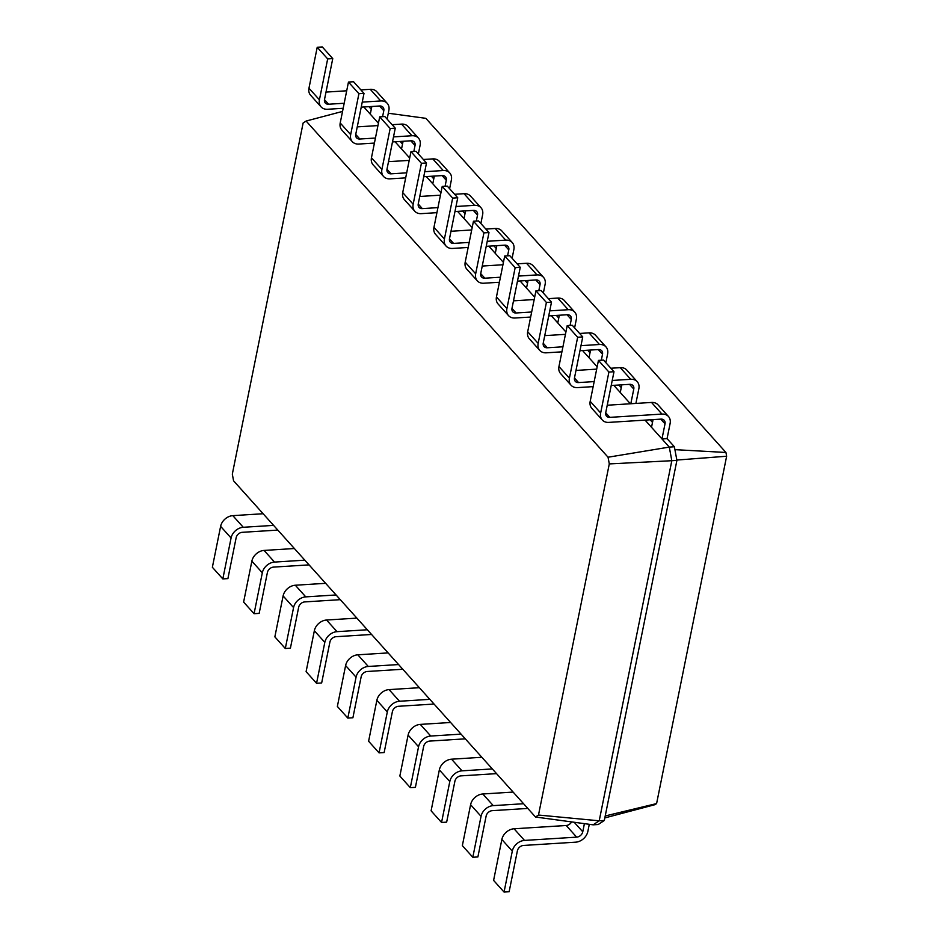 <?xml version="1.0" encoding="UTF-8"?>
<svg xmlns="http://www.w3.org/2000/svg" width="939" height="939" viewBox="0 0 939 939"><rect width="100%" height="100%" fill="white"/><g stroke="black" fill="none" stroke-linecap="round" stroke-linejoin="round"><path stroke-width="1.41" d="M665.023 423.841A5.74 4.402 138.1 0 0 664.202 420.32A5.74 4.402 138.1 0 0 660.95 419.123L608.801 422.397A11.479 8.815 -41.9 0 1 602.286 420.003A11.479 8.815 -41.9 0 1 600.655 412.96L608.906 372.044L613.989 371.727L605.737 412.644A5.74 4.402 138.1 0 0 606.559 416.165A5.74 4.402 138.1 0 0 609.81 417.362L661.96 414.087A11.479 8.815 -41.9 0 1 668.474 416.482A11.479 8.815 -41.9 0 1 670.106 423.524L667.066 438.63L661.972 438.947L665.023 423.841L660.798 419.134M608.049 457.223L306.114 121.037L303.121 123.009L232.32 474.136L233.565 480.815L535.512 817.012L538.493 815.04L609.294 463.913L608.049 457.223L669.296 447.093L651.513 427.304L653.063 419.616M602.286 420.003L591.828 408.359A11.479 8.815 -41.9 0 1 590.197 401.317L598.448 360.4L603.531 360.083L613.989 371.727M607.24 405.225L651.513 402.444A11.479 8.815 -41.9 0 1 658.016 404.838L668.474 416.482M306.114 121.037L342.547 111.412M378.429 123.232L363.839 106.987M409.674 158.022L395.084 141.777M440.919 192.824L426.329 176.579M472.164 227.614L457.575 211.369M503.421 262.404L488.82 246.159M534.667 297.194L520.077 280.949M565.912 331.995L551.322 315.739M597.157 366.785L582.567 350.54M630.386 403.77L613.813 385.33M651.513 427.304L645.07 420.12M609.294 463.913L671.819 460.709L669.296 447.093L674.378 446.776L667.066 438.63M608.906 372.044L598.448 360.4M652.499 422.421L650.152 419.803M371.269 109.288L368.921 106.67M382.584 116.671L383.793 110.708A5.74 4.402 138.1 0 0 382.971 107.187A5.74 4.402 138.1 0 0 379.72 105.99L361.233 107.152M370.283 114.171L371.832 106.483M402.526 144.078L400.167 141.46M630.808 403.747L633.778 389.051A5.74 4.402 138.1 0 0 632.956 385.53A5.74 4.402 138.1 0 0 629.705 384.333L611.219 385.495M620.268 392.514L621.818 384.826M413.841 151.461L415.038 145.498A5.74 4.402 138.1 0 0 414.228 141.989A5.74 4.402 138.1 0 0 410.965 140.78L392.479 141.942M401.54 148.961L403.089 141.273M621.254 387.631L618.907 385.013M433.771 178.868L431.412 176.25M601.324 360.224L602.521 354.249A5.74 4.402 138.1 0 0 601.711 350.74A5.74 4.402 138.1 0 0 598.448 349.543L579.973 350.705M589.023 357.724L590.572 350.036M445.086 186.262L446.283 180.288A5.74 4.402 138.1 0 0 445.473 176.778A5.74 4.402 138.1 0 0 442.21 175.581L423.724 176.732M432.785 183.762L434.334 176.074M590.009 352.829L587.661 350.212M465.016 213.658L462.669 211.052M570.079 325.434L571.276 319.46A5.74 4.402 138.1 0 0 570.466 315.95A5.74 4.402 138.1 0 0 567.203 314.741L548.716 315.903M557.778 322.934L559.327 315.246M476.331 221.052L477.528 215.09A5.74 4.402 138.1 0 0 476.719 211.568A5.74 4.402 138.1 0 0 473.467 210.371L454.981 211.533M464.03 218.552L465.58 210.864M558.764 318.039L556.404 315.422M496.262 248.459L493.914 245.842M538.822 290.632L540.031 284.67A5.74 4.402 138.1 0 0 539.209 281.148A5.74 4.402 138.1 0 0 535.958 279.951L517.471 281.113M526.521 288.132L528.082 280.444M507.576 255.842L508.785 249.88A5.74 4.402 138.1 0 0 507.964 246.358A5.74 4.402 138.1 0 0 504.713 245.161L486.226 246.323M495.276 253.342L496.825 245.654M527.507 283.249L525.159 280.632M538.493 815.04L599.211 820.803L671.819 460.709L676.913 460.392L674.378 446.776M388.3 113.232L425.837 118.326L725.941 452.469L674.918 449.652M593.155 386.622L577.555 387.607A11.479 8.815 -41.9 0 1 571.041 385.201A11.479 8.815 -41.9 0 1 569.41 378.171L577.661 337.254L582.743 336.937L574.492 377.854A5.74 4.402 138.1 0 0 575.314 381.375A5.74 4.402 138.1 0 0 578.565 382.572L594.176 381.586M612.228 380.459L630.715 379.297A11.479 8.815 -41.9 0 1 637.229 381.692A11.479 8.815 -41.9 0 1 638.86 388.723L635.903 403.418M535.512 817.012L593.131 824.829L599.211 820.803L604.305 820.486L676.913 460.392M343.181 108.29L327.57 109.264A11.479 8.815 -41.9 0 1 321.056 106.87L310.598 95.226A11.479 8.815 -41.9 0 1 308.966 88.196L317.218 47.267L322.3 46.95L332.758 58.594L324.507 99.511A5.74 4.402 138.1 0 0 325.328 103.032A5.74 4.402 138.1 0 0 328.58 104.229L344.19 103.255M326.009 92.092L346.702 90.79M360.881 89.898L370.271 89.311A11.479 8.815 -41.9 0 1 376.785 91.705L387.244 103.349A11.479 8.815 -41.9 0 1 388.875 110.391L387.114 119.112M321.056 106.87A11.479 8.815 -41.9 0 1 319.424 99.827L327.676 58.911L332.758 58.594M362.243 102.116L380.729 100.954A11.479 8.815 -41.9 0 1 387.244 103.349M374.426 143.08L358.815 144.054A11.479 8.815 -41.9 0 1 352.301 141.66L341.843 130.016A11.479 8.815 -41.9 0 1 340.211 122.986L348.463 82.057L353.557 81.74L364.003 93.384L355.752 134.3A5.74 4.402 138.1 0 0 356.574 137.822A5.74 4.402 138.1 0 0 359.825 139.019L375.436 138.045M357.254 126.882L377.948 125.58M392.126 124.699L401.528 124.101A11.479 8.815 -41.9 0 1 408.042 126.507L418.489 138.15A11.479 8.815 -41.9 0 1 420.12 145.181L418.371 153.914M571.041 385.201L560.583 373.569A11.479 8.815 -41.9 0 1 558.951 366.527L567.203 325.61L572.285 325.293L582.743 336.937M575.994 370.436L596.688 369.133M610.866 368.241L620.256 367.654A11.479 8.815 -41.9 0 1 626.771 370.048L637.229 381.692M352.301 141.66A11.479 8.815 -41.9 0 1 350.67 134.629L358.921 93.7L364.003 93.384M393.5 136.906L411.986 135.744A11.479 8.815 -41.9 0 1 418.489 138.15M561.909 351.832L546.298 352.818A11.479 8.815 -41.9 0 1 539.784 350.411A11.479 8.815 -41.9 0 1 538.153 343.381L546.404 302.464L551.498 302.135L543.247 343.064A5.74 4.402 138.1 0 0 544.057 346.573A5.74 4.402 138.1 0 0 547.32 347.782L562.931 346.796M580.983 345.658L599.469 344.496A11.479 8.815 -41.9 0 1 605.984 346.902A11.479 8.815 -41.9 0 1 607.615 353.933L605.855 362.665M405.671 177.87L390.061 178.856A11.479 8.815 -41.9 0 1 383.546 176.45L373.088 164.806A11.479 8.815 -41.9 0 1 371.457 157.775L379.708 116.859L384.802 116.53L395.26 128.174L387.009 169.102A5.74 4.402 138.1 0 0 387.819 172.612A5.74 4.402 138.1 0 0 391.082 173.821L406.693 172.835M388.5 161.672L409.204 160.381M423.372 159.489L432.773 158.891A11.479 8.815 -41.9 0 1 439.288 161.297L449.746 172.94A11.479 8.815 -41.9 0 1 451.377 179.971L449.617 188.704M539.784 350.411L529.326 338.768A11.479 8.815 -41.9 0 1 527.695 331.737L535.946 290.82L541.04 290.491L551.498 302.135M544.737 335.634L565.442 334.343M579.609 333.451L589.011 332.864A11.479 8.815 -41.9 0 1 595.526 335.258L605.984 346.902M383.546 176.45A11.479 8.815 -41.9 0 1 381.915 169.419L390.166 128.502L395.26 128.174M424.745 171.696L443.231 170.534A11.479 8.815 -41.9 0 1 449.746 172.94M530.664 317.042L515.053 318.016A11.479 8.815 -41.9 0 1 508.539 315.621A11.479 8.815 -41.9 0 1 506.907 308.591L515.159 267.662L520.253 267.345L512.001 308.274A5.74 4.402 138.1 0 0 512.811 311.783A5.74 4.402 138.1 0 0 516.074 312.98L531.674 312.006M549.738 310.868L568.224 309.706A11.479 8.815 -41.9 0 1 574.738 312.112A11.479 8.815 -41.9 0 1 576.37 319.143L574.609 327.875M436.917 212.66L421.306 213.646A11.479 8.815 -41.9 0 1 414.792 211.24L404.345 199.596A11.479 8.815 -41.9 0 1 402.714 192.565L410.965 151.648L416.047 151.332L426.506 162.975L418.254 203.892A5.74 4.402 138.1 0 0 419.064 207.413A5.74 4.402 138.1 0 0 422.327 208.611L437.938 207.625M419.745 196.474L440.45 195.171M454.629 194.279L464.019 193.692A11.479 8.815 -41.9 0 1 470.533 196.087L480.991 207.73A11.479 8.815 -41.9 0 1 482.623 214.761L480.862 223.494M508.539 315.621L498.081 303.978A11.479 8.815 -41.9 0 1 496.449 296.947L504.701 256.018L509.795 255.701L520.253 267.345M513.492 300.844L534.185 299.541M548.364 298.661L557.766 298.062A11.479 8.815 -41.9 0 1 564.28 300.468L574.738 312.112M414.792 211.24A11.479 8.815 -41.9 0 1 413.16 204.209L421.411 163.292L426.506 162.975M455.99 206.498L474.477 205.336A11.479 8.815 -41.9 0 1 480.991 207.73M499.419 282.252L483.808 283.226A11.479 8.815 -41.9 0 1 477.294 280.831A11.479 8.815 -41.9 0 1 475.662 273.801L483.914 232.872L488.996 232.555L480.745 273.472A5.74 4.402 138.1 0 0 481.566 276.993A5.74 4.402 138.1 0 0 484.817 278.19L500.428 277.216M518.492 276.078L536.967 274.916A11.479 8.815 -41.9 0 1 543.481 277.31A11.479 8.815 -41.9 0 1 545.113 284.353L543.352 293.074M468.162 247.462L452.563 248.436A11.479 8.815 -41.9 0 1 446.048 246.041L435.59 234.398A11.479 8.815 -41.9 0 1 433.959 227.355L442.21 186.438L447.293 186.122L457.751 197.765L449.499 238.682A5.74 4.402 138.1 0 0 450.321 242.203A5.74 4.402 138.1 0 0 453.572 243.401L469.183 242.415M451.002 231.264L471.695 229.961M485.874 229.069L495.264 228.482A11.479 8.815 -41.9 0 1 501.778 230.877L512.236 242.52A11.479 8.815 -41.9 0 1 513.868 249.563L512.107 258.284M477.294 280.831L466.836 269.188A11.479 8.815 -41.9 0 1 465.204 262.157L473.456 221.228L478.538 220.911L488.996 232.555M482.247 266.054L502.94 264.751M517.119 263.859L526.521 263.272A11.479 8.815 -41.9 0 1 533.023 265.678L543.481 277.31M446.048 246.041A11.479 8.815 -41.9 0 1 444.417 238.999L452.668 198.082L457.751 197.765M487.235 241.288L505.722 240.126A11.479 8.815 -41.9 0 1 512.236 242.52M676.855 460.051L726.633 456.237L725.941 452.469M604.822 817.916L654.917 804.688L656.596 803.584L726.633 456.237M577.661 337.254L567.203 325.61M593.131 824.829L598.225 824.512L604.305 820.486M584.41 823.644L582.767 831.79A5.74 4.402 -41.9 0 1 576.663 837.142L524.514 840.417A11.479 8.815 138.1 0 0 512.307 851.133L504.055 892.05L509.138 891.733L517.389 850.804A5.74 4.402 -41.9 0 1 523.493 845.452L575.642 842.177A11.479 8.815 138.1 0 0 587.849 831.461L589.293 824.301M327.676 58.911L317.218 47.267M358.921 93.7L348.463 82.057M546.404 302.464L535.946 290.82M390.166 128.502L379.708 116.859M515.159 267.662L504.701 256.018M421.411 163.292L410.965 151.648M483.914 232.872L473.456 221.228M452.668 198.082L442.21 186.438M605.209 815.968L656.596 803.584M263.131 513.739L232.825 515.64A11.479 8.815 138.1 0 0 220.618 526.356L212.367 567.273L222.825 578.917L227.907 578.6L236.159 537.683A5.74 4.402 -41.9 0 1 242.262 532.319L277.815 530.089M273.589 525.382L243.283 527.284A11.479 8.815 138.1 0 0 231.076 538L222.825 578.917M571.64 821.907A5.74 4.402 -41.9 0 1 566.205 825.498L514.056 828.773A11.479 8.815 138.1 0 0 501.849 839.489L493.597 880.406L504.055 892.05M294.388 548.529L264.07 550.43A11.479 8.815 138.1 0 0 251.863 561.146L243.612 602.063L254.07 613.707L259.152 613.39L267.404 572.473A5.74 4.402 -41.9 0 1 273.507 567.109L309.072 564.879M523.575 803.725L493.257 805.627A11.479 8.815 138.1 0 0 481.05 816.331L472.81 857.26L477.892 856.943L486.144 816.014A5.74 4.402 -41.9 0 1 492.247 810.662L527.8 808.432M304.846 560.172L274.528 562.074A11.479 8.815 138.1 0 0 262.321 572.79L254.07 613.707M513.117 792.082L482.81 793.983A11.479 8.815 138.1 0 0 470.603 804.7L462.352 845.616L472.81 857.26M325.633 583.319L295.315 585.232A11.479 8.815 138.1 0 0 283.108 595.936L274.857 636.865L285.315 648.509L290.409 648.18L298.661 607.263A5.74 4.402 -41.9 0 1 304.764 601.911L340.317 599.669M492.329 768.924L462.011 770.837A11.479 8.815 138.1 0 0 449.804 781.541L441.553 822.47L446.647 822.141L454.899 781.225A5.74 4.402 -41.9 0 1 461.002 775.872L496.555 773.63M336.092 594.962L305.774 596.875A11.479 8.815 138.1 0 0 293.567 607.58L285.315 648.509M481.871 757.28L451.553 759.193A11.479 8.815 138.1 0 0 439.346 769.898L431.095 810.827L441.553 822.47M356.879 618.12L326.561 620.022A11.479 8.815 138.1 0 0 314.354 630.726L306.102 671.655L316.56 683.299L321.654 682.982L329.906 642.053A5.74 4.402 -41.9 0 1 336.009 636.701L371.562 634.471M461.084 734.134L430.766 736.035A11.479 8.815 138.1 0 0 418.559 746.751L410.308 787.668L415.402 787.351L423.653 746.435A5.74 4.402 -41.9 0 1 429.757 741.082L465.31 738.84M367.337 629.764L337.019 631.665A11.479 8.815 138.1 0 0 324.812 642.37L316.56 683.299M450.626 722.49L420.308 724.392A11.479 8.815 138.1 0 0 408.101 735.108L399.85 776.025L410.308 787.668M388.124 652.91L357.818 654.812A11.479 8.815 138.1 0 0 345.611 665.528L337.359 706.445L347.817 718.089L352.9 717.772L361.151 676.843A5.74 4.402 -41.9 0 1 367.255 671.491L402.808 669.261M429.827 699.344L399.521 701.245A11.479 8.815 138.1 0 0 387.314 711.962L379.063 752.878L384.145 752.562L392.396 711.645A5.74 4.402 -41.9 0 1 398.5 706.281L434.064 704.05M398.582 664.554L368.276 666.455A11.479 8.815 138.1 0 0 356.069 677.172L347.817 718.089M419.381 687.7L389.063 689.602A11.479 8.815 138.1 0 0 376.856 700.318L368.604 741.235L379.063 752.878M600.655 412.96L590.197 401.317M661.96 414.087L651.513 402.444M609.81 417.362L605.714 412.796M383.793 110.708L379.567 106.001M633.778 389.051L629.541 384.344M415.038 145.498L410.812 140.791M602.521 354.249L598.296 349.543M446.283 180.288L442.058 175.581M571.276 319.46L567.05 314.753M477.528 215.09L473.303 210.383M540.031 284.67L535.805 279.963M508.785 249.88L504.56 245.173M630.715 379.297L620.256 367.654M578.565 382.572L574.468 378.006M569.41 378.171L558.951 366.527M574.21 822.259L582.767 831.79M380.729 100.954L370.271 89.311M328.58 104.229L324.483 99.663M319.424 99.827L308.966 88.196M411.986 135.744L401.528 124.101M359.825 139.019L355.728 134.453M350.67 134.629L340.211 122.986M599.469 344.496L589.011 332.864M547.32 347.782L543.212 343.216M538.153 343.381L527.695 331.737M443.231 170.534L432.773 158.891M391.082 173.821L386.974 169.255M381.915 169.419L371.457 157.775M568.224 309.706L557.766 298.062M516.074 312.98L511.966 308.415M506.907 308.591L496.449 296.947M474.477 205.336L464.019 193.692M422.327 208.611L418.231 204.045M413.16 204.209L402.714 192.565M536.967 274.916L526.521 263.272M484.817 278.19L480.721 273.625M475.662 273.801L465.204 262.157M505.722 240.126L495.264 228.482M453.572 243.401L449.476 238.835M444.417 238.999L433.959 227.355M566.205 825.498L576.663 837.142M220.618 526.356L231.076 538M232.825 515.64L243.283 527.284M501.849 839.489L512.307 851.133M514.056 828.773L524.514 840.417M251.863 561.146L262.321 572.79M264.07 550.43L274.528 562.074M470.603 804.7L481.05 816.331M482.81 793.983L493.257 805.627M283.108 595.936L293.567 607.58M295.315 585.232L305.774 596.875M439.346 769.898L449.804 781.541M451.553 759.193L462.011 770.837M314.354 630.726L324.812 642.37M326.561 620.022L337.019 631.665M408.101 735.108L418.559 746.751M420.308 724.392L430.766 736.035M345.611 665.528L356.069 677.172M357.818 654.812L368.276 666.455M376.856 700.318L387.314 711.962M389.063 689.602L399.521 701.245"/></g></svg>
